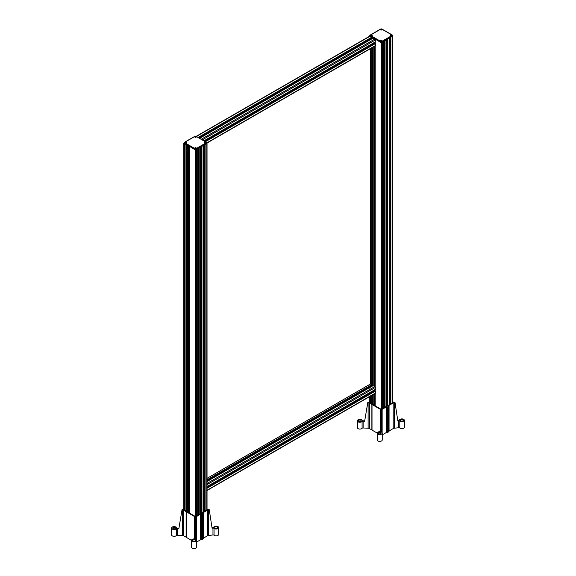 <?xml version="1.0" encoding="UTF-8"?>
<svg xmlns="http://www.w3.org/2000/svg" width="576" height="576" viewBox="0 0 576 576"><rect width="100%" height="100%" fill="white"/><g stroke="black" fill="none" stroke-linecap="round" stroke-linejoin="round"><path stroke-width="0.86" d="M205.668 142.978L205.171 142.978M195.775 148.694L195.278 148.694M195.775 137.268L195.278 137.268M184.068 143.042A0.734 0.425 180 0 0 184.061 143.338A0.734 0.425 0 0 0 184.234 143.489L189.432 146.484L189.432 513.072L187.387 511.682M185.854 142.97L185.414 142.97M201.953 146.297L201.24 146.707L201.24 513.295L201.953 512.885L201.953 146.297M195.782 516.449L195.782 149.81L195.012 149.71A0.734 0.425 180 0 0 195.782 149.81L195.782 149.81A0.734 0.425 0 0 0 196.042 149.71L206.82 143.489A0.734 0.425 180 0 1 206.806 143.496A0.734 0.425 0 0 0 206.993 143.042M203.666 146.419L204.61 145.872L204.61 144.763M198.706 148.176L198.706 149.285L197.762 149.825M187.387 146.419L186.444 145.872L186.444 144.763M194.796 148.471A0.857 0.497 180 0 1 196.135 148.378A0.857 0.497 180 0 1 196.258 148.471M195.113 148.651L195.941 148.651M196.135 147.866A0.857 0.497 180 0 1 196.387 148.219A0.857 0.497 180 0 1 195.53 148.716A0.857 0.497 180 0 1 194.674 148.219A0.857 0.497 180 0 1 195.199 147.758A0.857 0.497 180 0 1 196.135 147.866M205.006 142.942L205.834 142.942M206.028 142.157A0.857 0.497 180 0 1 206.28 142.51A0.857 0.497 180 0 1 205.423 142.999A0.857 0.497 180 0 1 204.566 142.51A0.857 0.497 180 0 1 205.092 142.049A0.857 0.497 180 0 1 206.028 142.157M204.689 142.762A0.857 0.497 180 0 1 206.028 142.668A0.857 0.497 180 0 1 206.15 142.762M186.365 142.762A0.857 0.497 0 0 0 186.242 142.668A0.857 0.497 0 0 0 184.903 142.762M186.048 142.942L185.22 142.942M186.242 142.157A0.857 0.497 180 0 1 186.487 142.51A0.857 0.497 180 0 1 185.638 142.999A0.857 0.497 180 0 1 184.781 142.51A0.857 0.497 180 0 1 185.306 142.049A0.857 0.497 180 0 1 186.242 142.157M196.258 137.052A0.857 0.497 0 0 0 196.135 136.958A0.857 0.497 0 0 0 194.796 137.052M195.941 137.225L195.113 137.225M196.135 136.447A0.857 0.497 180 0 1 196.387 136.793A0.857 0.497 180 0 1 195.53 137.29A0.857 0.497 180 0 1 194.674 136.793A0.857 0.497 180 0 1 195.199 136.339A0.857 0.497 180 0 1 196.135 136.447M391.428 35.734L390.931 35.734M381.535 41.443L381.038 41.443M381.535 30.024L381.038 30.024M369.821 35.791A0.734 0.425 180 0 0 369.821 36.086A0.734 0.425 0 0 0 369.986 36.238L375.185 39.377A0.734 0.425 -120 0 0 374.854 39.046L373.032 38.196M371.614 35.726L371.167 35.726M387.706 39.053L387 39.463L387 406.051L387.706 405.641L387.706 39.053M381.535 409.205L381.535 42.566L380.765 42.466A0.734 0.425 180 0 0 381.535 42.559L381.535 42.566A0.734 0.425 0 0 0 381.802 42.466L392.58 36.238A0.734 0.425 180 0 1 392.566 36.252A0.734 0.425 0 0 0 392.746 35.791M389.426 39.175L390.37 38.628L390.37 37.519M384.458 40.932L384.458 42.041L383.515 42.581M372.204 37.519L372.204 38.606M380.549 41.227A0.857 0.497 180 0 1 381.888 41.134A0.857 0.497 180 0 1 382.018 41.227M380.866 41.407L381.701 41.407M381.888 40.622A0.857 0.497 180 0 1 382.14 40.975A0.857 0.497 180 0 1 381.283 41.465A0.857 0.497 180 0 1 380.426 40.975A0.857 0.497 180 0 1 380.959 40.514A0.857 0.497 180 0 1 381.888 40.622M390.758 35.69L391.594 35.69M391.781 34.913A0.857 0.497 180 0 1 392.033 35.258A0.857 0.497 180 0 1 391.176 35.755A0.857 0.497 180 0 1 390.319 35.258A0.857 0.497 180 0 1 390.852 34.805A0.857 0.497 180 0 1 391.781 34.913M390.449 35.518A0.857 0.497 180 0 1 391.781 35.424A0.857 0.497 180 0 1 391.91 35.518M372.125 35.518A0.857 0.497 0 0 0 371.995 35.424A0.857 0.497 0 0 0 370.656 35.518M371.808 35.69L370.973 35.69M371.995 34.913A0.857 0.497 180 0 1 372.247 35.258A0.857 0.497 180 0 1 371.39 35.755A0.857 0.497 180 0 1 370.534 35.258A0.857 0.497 180 0 1 371.066 34.805A0.857 0.497 180 0 1 371.995 34.913M382.018 29.801A0.857 0.497 0 0 0 381.888 29.707A0.857 0.497 0 0 0 380.549 29.801M381.701 29.981L380.866 29.981M381.888 29.196A0.857 0.497 180 0 1 382.14 29.549A0.857 0.497 180 0 1 381.283 30.046A0.857 0.497 180 0 1 380.426 29.549A0.857 0.497 180 0 1 380.959 29.095A0.857 0.497 180 0 1 381.888 29.196M369.475 402.53L371.736 403.834L372.463 403.502M371.671 38.016L371.671 37.246L370.001 36.245A0.734 0.425 -120 0 0 369.662 36.187L369.662 36.05M371.563 38.981A5.22 3.017 60 0 1 371.218 38.347M374.17 43.459A5.22 3.017 60 0 1 373.795 42.84M205.214 141.502L375.199 43.358L374.688 43.229M368.964 388.325L370.066 387.691M371.671 385.502L371.671 384.739L370.418 384.012L207.036 478.339L370.404 384.026M371.563 386.467A5.22 3.017 60 0 1 371.218 385.841M375.206 389.455L375.379 387.446A0.734 0.425 60 0 0 375.185 386.863A0.734 0.425 -120 0 0 374.854 386.539L373.032 385.69M374.17 390.946A5.22 3.017 60 0 1 373.795 390.334M207.036 490.248L375.379 393.055L375.35 391.104L374.688 390.722M375.379 393.055A0.734 0.425 60 0 1 375.185 393.415L375.185 405.828L373.147 404.438M201.24 513.295L195.379 516.506L195.379 149.926M186.667 510.646L185.983 511.085L183.802 509.638M178.927 528.12L182.066 509.522L178.877 528.48L177.358 528.401A1.044 0.605 0 0 0 176.342 528.725A2.506 1.447 180 0 1 173.52 529.466A2.506 1.447 180 0 1 171.612 528.062A2.506 1.447 180 0 1 173.736 526.63A2.506 1.447 180 0 1 176.508 527.623A1.044 0.605 0 0 0 177.408 528.041L178.877 528.48M194.486 516.506L194.486 537.998L195.106 538.049L194.926 538.56A1.044 0.605 0 0 0 194.904 538.675A1.044 0.605 0 0 0 195.372 539.179A2.506 1.447 180 0 1 196.481 540.382A2.506 1.447 180 0 1 193.975 541.829A2.506 1.447 180 0 1 191.47 540.382A2.506 1.447 180 0 1 193.493 538.963A1.044 0.605 0 0 0 194.314 538.488L195.055 517.594A2.088 1.202 0 0 0 195.091 517.356A2.088 1.202 0 0 0 194.486 516.506L183.643 510.242A2.088 1.202 0 0 0 182.347 509.897L182.016 509.882M195.055 517.594L195.667 517.666L195.106 538.049M212.04 527.882L212.846 527.789A1.044 0.605 0 0 0 213.667 527.314A2.506 1.447 180 0 1 216.367 526.154A2.506 1.447 180 0 1 218.635 527.594A2.506 1.447 180 0 1 216.857 528.977A2.506 1.447 180 0 1 214.042 528.394A1.044 0.605 0 0 0 212.969 528.142L212.09 528.242L209.268 509.81L208.505 509.904A2.088 1.202 0 0 0 207.432 510.228L203.306 512.618L202.579 513.72L200.52 514.224L196.394 516.607A2.088 1.202 0 0 0 195.818 517.219L195.667 517.666M209.268 509.81L209.138 509.458A2.088 1.202 0 0 1 207.259 509.126L207.036 509.004M182.066 509.522A2.088 1.202 0 0 0 183.722 509.17L183.802 509.126M207.036 509.515L207.338 509.774L201.953 512.885M189.432 513.072L195.379 516.506M187.387 511.344L186.509 511.229L187.322 510.71L186.667 510.307M202.428 533.614L202.579 533.621A0.691 0.403 -60 0 1 202.579 534.737L202.428 534.823A0.691 0.403 -60 0 1 202.428 533.7L202.428 519.48A0.691 0.403 -60 0 1 202.428 518.357L202.428 513.799M202.428 518.263L202.579 518.27A0.691 0.403 -60 0 1 202.579 519.394L202.428 519.401M202.428 534.744L202.428 539.381L200.52 539.798L196.481 542.131M202.579 518.27L202.579 513.72M202.579 533.621L202.579 519.394M173.16 528.617A1.361 0.785 0 0 0 174.636 528.782A1.361 0.785 0 0 0 175.471 528.062A1.361 0.785 0 0 0 174.118 527.278A1.361 0.785 0 0 0 172.757 528.062A1.361 0.785 0 0 0 173.16 528.617M186.264 537.25L183.643 535.824A2.088 1.202 0 0 0 182.347 535.471L177.358 535.226A1.044 0.605 0 0 0 176.342 535.55A2.506 1.447 180 0 1 173.52 536.285A2.506 1.447 180 0 1 171.612 534.881L171.612 528.062M215.165 528.149A1.361 0.785 0 0 0 216.648 528.314A1.361 0.785 0 0 0 217.483 527.594A1.361 0.785 0 0 0 216.122 526.81A1.361 0.785 0 0 0 214.769 527.594A1.361 0.785 0 0 0 215.165 528.149M218.635 527.594L218.635 534.413A2.506 1.447 180 0 1 216.857 535.795A2.506 1.447 180 0 1 214.042 535.219A1.044 0.605 0 0 0 212.969 534.96L208.505 535.478A2.088 1.202 0 0 0 207.432 535.81L203.242 538.279M194.94 539.827A1.361 0.785 0 0 0 193.457 539.654A1.361 0.785 0 0 0 192.622 540.382A1.361 0.785 0 0 0 193.975 541.166A1.361 0.785 0 0 0 195.336 540.382A1.361 0.785 0 0 0 194.94 539.827M196.481 540.382L196.481 547.2A2.506 1.447 180 0 1 193.975 548.647A2.506 1.447 180 0 1 191.47 547.2L191.47 540.382M202.579 534.737L202.579 539.294L203.242 538.862L203.242 513.281M191.47 540.338L186.264 537.329L186.264 511.754M186.113 537.25L186.113 511.668M387 406.051L381.139 409.262L381.139 42.674M364.687 420.876L367.826 402.271L364.63 421.236L363.118 421.157A1.044 0.605 0 0 0 362.095 421.481A2.506 1.447 180 0 1 359.28 422.222A2.506 1.447 180 0 1 357.365 420.818A2.506 1.447 180 0 1 359.489 419.386A2.506 1.447 180 0 1 362.261 420.379A1.044 0.605 0 0 0 363.168 420.797L364.687 420.876L364.63 421.236M380.239 409.255L380.239 430.747L380.858 430.805L380.686 431.309A1.044 0.605 0 0 0 380.664 431.431A1.044 0.605 0 0 0 381.125 431.928A2.506 1.447 180 0 1 382.241 433.13A2.506 1.447 180 0 1 379.735 434.578A2.506 1.447 180 0 1 377.23 433.13A2.506 1.447 180 0 1 379.246 431.712A1.044 0.605 0 0 0 380.074 431.244L380.815 410.342A2.088 1.202 0 0 0 380.851 410.112A2.088 1.202 0 0 0 380.239 409.255L369.403 402.998A2.088 1.202 0 0 0 368.107 402.653L367.776 402.631M380.815 410.342L381.427 410.414L380.858 430.805M397.793 420.631L398.606 420.538A1.044 0.605 0 0 0 399.427 420.062A2.506 1.447 180 0 1 402.127 418.903A2.506 1.447 180 0 1 404.388 420.343A2.506 1.447 180 0 1 402.61 421.733A2.506 1.447 180 0 1 399.802 421.15A1.044 0.605 0 0 0 398.729 420.898L397.85 420.998L395.021 402.566L394.258 402.653A2.088 1.202 0 0 0 393.192 402.984L389.059 405.367L388.937 406.123L387.583 406.908L386.28 406.973L382.147 409.363A2.088 1.202 0 0 0 381.578 409.975L381.427 410.414M395.021 402.566L394.898 402.214A2.088 1.202 0 0 1 393.012 401.882L392.796 401.76M367.826 402.271A2.088 1.202 0 0 0 369.482 401.926L369.562 401.882M392.796 402.271L393.098 402.53L387.706 405.641M375.185 405.828L381.139 409.262M373.147 404.1L372.298 404.028L373.082 403.459L372.427 403.056M388.188 426.362L388.339 426.37A0.691 0.403 -60 0 1 388.339 427.493L388.188 427.579A0.691 0.403 -60 0 1 388.188 426.456L388.188 412.229A0.691 0.403 -60 0 1 388.188 411.113L388.188 406.555M388.188 411.019L388.339 411.026A0.691 0.403 -60 0 1 388.339 412.15L388.188 412.15M388.188 427.5L388.188 432.13L386.28 432.554L382.241 434.887M388.339 411.026L388.339 406.469M388.339 426.37L388.339 412.15M358.913 421.366A1.361 0.785 0 0 0 360.396 421.538A1.361 0.785 0 0 0 361.231 420.818A1.361 0.785 0 0 0 359.878 420.034A1.361 0.785 0 0 0 358.517 420.818A1.361 0.785 0 0 0 358.913 421.366M372.017 429.998L369.403 428.573A2.088 1.202 0 0 0 368.107 428.227L363.118 427.975A1.044 0.605 0 0 0 362.095 428.299A2.506 1.447 180 0 1 359.28 429.041A2.506 1.447 180 0 1 357.365 427.637L357.365 420.818M400.925 420.898A1.361 0.785 0 0 0 402.401 421.07A1.361 0.785 0 0 0 403.243 420.343A1.361 0.785 0 0 0 401.882 419.566A1.361 0.785 0 0 0 400.529 420.343A1.361 0.785 0 0 0 400.925 420.898M404.388 420.343L404.388 427.169A2.506 1.447 180 0 1 402.61 428.551A2.506 1.447 180 0 1 399.802 427.968A1.044 0.605 0 0 0 398.729 427.716L394.258 428.234A2.088 1.202 0 0 0 393.192 428.558L389.002 431.028M380.693 432.576A1.361 0.785 0 0 0 379.217 432.41A1.361 0.785 0 0 0 378.374 433.13A1.361 0.785 0 0 0 379.735 433.915A1.361 0.785 0 0 0 381.089 433.13A1.361 0.785 0 0 0 380.693 432.576M382.241 433.13L382.241 439.956A2.506 1.447 180 0 1 379.735 441.403A2.506 1.447 180 0 1 377.23 439.956L377.23 433.13M388.339 427.493L388.339 432.043L389.002 431.611L389.002 406.037M377.23 433.094L372.017 430.085L372.017 404.51M371.873 429.998L371.873 404.424M199.57 137.282L199.476 136.67L200.736 136.274L199.57 137.282M198.446 137.599L199.476 136.67L198.158 137.426M368.957 39.578L368.986 38.801L369.929 38.254L370.253 38.837L200.405 136.894M199.656 138.298L373.176 38.117M200.736 136.274L368.986 38.801L200.419 136.123M371.822 37.93L369.914 39.024M375.185 39.377A0.734 0.425 60 0 1 375.379 39.96L375.206 41.962M196.229 136.318L369.626 36.202A0.734 0.425 60 0 1 369.662 36.187M375.185 42.041L375.379 45.569A0.734 0.425 60 0 1 375.185 45.929L375.185 386.863M392.566 402.84L392.58 35.942L392.249 35.366L381.47 41.587L381.802 42.163L392.58 35.942A0.734 0.425 0 0 0 392.58 35.345L392.249 35.366M206.806 510.084L206.82 143.186L206.489 142.61L195.71 148.838L196.042 149.414L206.82 143.186A0.734 0.425 0 0 0 206.82 142.589L206.489 142.61M369.734 39.953L369.72 39.96A0.691 0.403 180 0 0 369.54 40.147A0.677 0.389 180 0 1 369.734 39.953L369.734 39.953A0.691 0.403 180 0 1 369.727 39.96L369.72 39.96A0.677 0.389 180 0 1 370.051 39.852M369 40.457A1.231 0.713 180 0 1 368.978 40.334A1.231 0.713 180 0 1 369.338 39.83A1.231 0.713 180 0 1 369.389 39.802M369.526 40.154A0.691 0.403 180 0 1 370.073 39.838M370.634 39.643A1.109 0.641 0 0 0 369.425 39.78A1.109 0.641 0 0 0 369.137 40.378M200.038 138.01A0.677 0.389 180 0 1 200.534 137.722M200.563 137.707A0.691 0.403 180 0 0 200.016 138.024A0.691 0.403 180 0 1 200.203 137.83L200.203 137.83A0.691 0.403 180 0 1 200.21 137.83L200.218 137.822M199.462 138.182A1.231 0.713 180 0 1 199.822 137.7L199.822 137.7A1.231 0.713 180 0 1 199.872 137.671M201.118 137.506A1.109 0.641 0 0 0 199.915 137.65L199.915 137.65A1.109 0.641 0 0 0 199.62 138.247M195.71 148.838L195.012 149.414A0.734 0.425 0 0 0 196.042 149.414L196.042 149.71M196.042 136.368L206.489 142.402M195.343 148.838L184.565 142.61L184.234 143.186L195.012 149.71M195.012 136.368L195.71 136.174M184.565 142.61L184.234 142.589A0.734 0.425 0 0 0 184.234 143.186L184.234 143.489M184.565 142.402L195.343 136.174M381.47 41.587L380.765 42.163A0.734 0.425 0 0 0 381.802 42.163L381.802 42.466M381.802 29.124L392.249 35.15M381.103 41.587L370.318 35.366L369.986 35.942L380.765 42.466M380.765 29.124L381.47 28.93M370.318 35.366L369.986 35.345A0.734 0.425 0 0 0 369.986 35.942L369.986 36.238M370.318 35.15L381.103 28.93M372.37 386.006L372.37 47.563M371.995 38.729L371.995 37.397M371.995 386.215L371.995 47.772M371.995 403.783L371.995 395.266M372.37 403.567L372.37 395.05M370.469 384.019L207.036 478.375M371.671 384.739L207.036 479.786M371.822 384.991L207.036 480.125M371.822 385.416L207.036 480.557M373.176 385.603L207.036 481.522M374.854 386.539L207.036 483.422M375.379 387.446L207.036 484.639M375.35 389.369L207.036 486.54M374.832 390.636L207.036 487.512M375.185 389.527L375.185 390.838L207.036 487.937M375.35 391.104L207.036 488.275M369.619 402.617L369.619 396.634M369.662 402.638L369.662 396.612M201.83 539.726L201.83 514.152M177.358 535.226L177.358 528.401M176.342 535.55L176.342 528.725M208.505 535.478L208.505 509.904M212.969 534.96L212.969 528.142M187.294 511.402L187.294 510.754M214.042 535.219L214.042 528.394M207.432 535.81L207.432 510.228M203.306 538.193L203.306 512.618M203.184 538.942L203.184 513.367M201.679 539.762L201.679 514.188M200.671 539.762L200.671 514.188M200.52 539.798L200.52 514.224M196.394 539.993L196.394 516.607M195.818 539.402L195.818 517.219M183.643 535.824L183.643 510.242M182.347 535.471L182.347 509.897M186.242 511.027L186.242 144.648M185.947 511.063L185.947 144.475M387.583 432.482L387.583 406.908M363.118 427.975L363.118 421.157M362.095 428.299L362.095 421.481M394.258 428.234L394.258 402.653M398.729 427.716L398.729 420.898M373.082 403.459L373.082 404.136L373.054 403.502M399.802 427.968L399.802 421.15M393.192 428.558L393.192 402.984M389.059 430.949L389.059 405.367M388.937 431.698L388.937 406.123M387.439 432.518L387.439 406.937M386.431 432.518L386.431 406.937M386.28 432.554L386.28 406.973M382.147 432.749L382.147 409.363M381.578 432.151L381.578 409.975M369.403 428.573L369.403 402.998M368.107 428.227L368.107 402.653M371.707 403.819L371.707 395.431M371.707 386.388L371.707 385.553M371.707 384.761L371.707 47.945M371.707 38.894L371.707 38.066M369.958 402.811L369.958 396.439M369.929 38.254L371.671 37.246M196.452 136.44L370.001 36.245M370.253 38.405L371.822 37.505M201.305 139.248L374.854 39.046M375.379 39.96L202.356 139.853M198.821 137.808L199.44 137.448M207.022 142.762L375.379 45.569M205.502 141.674L375.35 43.61M204.84 141.286L374.832 43.15M204.005 140.803L375.35 41.882M373.205 404.683L373.205 394.567M373.205 385.618L373.205 47.081M374.263 405.295L374.263 393.955M374.263 390.895L374.263 390.06M374.263 386.208L374.263 46.469M374.263 43.402L374.263 42.574M374.558 405.468L374.558 393.782M374.558 390.722L374.558 389.887M374.558 386.374L374.558 46.296M374.558 43.229L374.558 42.401M381.434 409.262L381.434 42.674M381.478 409.241L381.478 42.653M382.104 408.874L382.104 42.293M382.399 408.708L382.399 42.12M383.458 408.096L383.458 41.508M384.3 407.606L384.3 42.134M384.667 407.398L384.667 40.81M384.962 407.225L384.962 40.644M386.057 406.591L386.057 40.01L386.064 406.591M386.705 406.217L386.705 39.636M389.362 404.683L389.362 38.095M390.204 404.201L390.204 38.722M390.571 403.985L390.571 37.397M390.866 403.819L390.866 37.231M370.606 384.098L370.606 48.578L370.606 384.098M187.445 511.927L187.445 145.346M188.51 512.539L188.51 145.958M188.806 512.712L188.806 146.124M195.674 516.506L195.674 149.926M195.718 516.485L195.718 149.897M196.344 516.125L196.344 149.537M196.639 515.952L196.639 149.364M197.698 515.34L197.698 148.752M198.54 514.858L198.54 149.378M198.907 514.642L198.907 148.054M199.202 514.476L199.202 147.888M200.297 513.842L200.297 147.254L200.304 513.835M200.945 513.468L200.945 146.88M203.609 511.927L203.609 145.346M204.444 511.445L204.444 145.966M204.818 511.229L204.818 144.648M205.106 511.063L205.106 144.475M183.859 509.861L183.859 143.273M183.91 509.882L183.91 143.302M184.205 510.055L184.205 143.467M184.846 510.43L184.846 143.842L184.846 510.43M186.61 510.811L186.61 145.966M207.036 143.186L206.726 142.38L195.948 136.152L195.106 136.152L184.327 142.38L184.018 143.186M392.796 35.942L392.486 35.129L381.708 28.908L380.866 28.908L370.087 35.129L369.778 35.942M372.427 47.527L372.427 385.97M375.228 393.401L207.036 490.5M371.779 385.517L207.036 480.622M373.075 385.596L207.036 481.457M375.307 389.462L207.036 486.612M374.731 390.622L207.036 487.44M187.322 511.38L187.322 510.71M371.462 39.038L373.075 38.102M201.946 136.908L370.253 39.73M370.166 38.952L371.779 38.023M200.65 136.822L368.957 39.65M199.598 138.262L200.743 137.599M198.878 137.844L199.44 137.52M207.036 143.014L375.228 45.907M204.782 141.257L374.731 43.135M204.062 140.839L375.307 41.969M373.147 47.11L373.147 385.589M373.147 394.603L373.147 404.647M375.127 42.077L375.127 43.315M375.127 45.972L375.127 386.777M375.127 389.563L375.127 390.802M375.127 393.458L375.127 405.792M383.515 41.472L383.515 408.06M384.235 42.17L384.235 407.642M386.122 39.967L386.122 406.555M389.426 38.066L389.426 404.647M390.139 38.758L390.139 404.237M392.796 35.95L392.796 402.703M369.562 396.67L369.562 402.581M370.541 48.614L370.541 384.062M370.541 396.101L370.541 403.15M372.427 395.014L372.427 403.524M187.387 145.31L187.387 511.898M189.367 146.455L189.367 513.036M197.762 148.723L197.762 515.304M198.475 149.414L198.475 514.894M200.362 147.218L200.362 513.799M203.666 145.31L203.666 511.898M204.386 146.002L204.386 511.481M207.036 143.201L207.036 509.947M183.802 143.186L183.802 509.825M184.788 143.806L184.788 510.394M186.667 146.002L186.667 510.768"/></g></svg>
